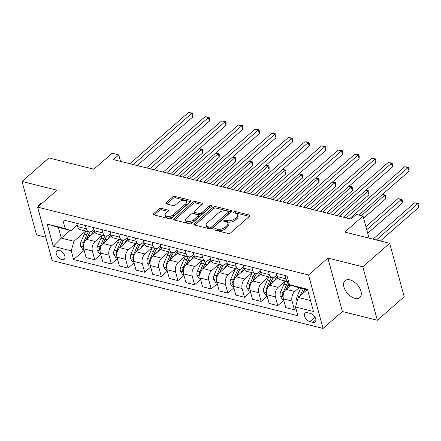 <?xml version="1.0" encoding="UTF-8"?>
<svg xmlns="http://www.w3.org/2000/svg" width="441" height="441" viewBox="0 0 441 441"><rect width="100%" height="100%" fill="white"/><g stroke="black" fill="none" stroke-linecap="round" stroke-linejoin="round"><path stroke-width="0.66" d="M214.128 229.122A1.207 0.628 -15.2 0 0 213.879 229.667A1.207 0.628 -15.2 0 0 214.304 229.998L228.19 233.476A1.725 0.899 -15.2 0 0 230.549 232.881L249.54 216.266A1.725 0.899 -15.2 0 0 249.898 215.489A1.725 0.899 -15.2 0 0 249.292 215.021L235.406 211.542A1.207 0.628 -15.2 0 0 233.752 211.956A1.207 0.628 -15.2 0 0 233.504 212.501A1.207 0.628 -15.2 0 0 233.928 212.832L235.726 213.284A5.513 2.883 -15.2 0 1 237.671 214.789A5.513 2.883 -15.2 0 1 236.53 217.286L234.948 218.67A5.513 2.883 -15.2 0 1 227.391 220.572L225.594 220.125A1.207 0.628 -15.2 0 0 223.94 220.539A1.207 0.628 -15.2 0 0 223.692 221.084A1.207 0.628 -15.2 0 0 224.116 221.415L225.913 221.867A5.513 2.883 -15.2 0 1 227.859 223.372A5.513 2.883 -15.2 0 1 226.718 225.864L225.136 227.253A5.513 2.883 -15.2 0 1 217.578 229.155L215.781 228.708A1.207 0.628 -15.2 0 0 214.128 229.122M354.95 298.364A11.234 6.532 -131.2 0 0 359.834 297.576A11.234 6.532 -131.2 0 0 359.586 287.967A11.234 6.532 -131.2 0 0 349.928 279.875A11.234 6.532 -131.2 0 0 345.044 280.663A11.234 6.532 -131.2 0 0 345.292 290.272A11.234 6.532 -131.2 0 0 354.95 298.364M61.834 259.633A5.617 3.269 -131.2 0 0 64.276 259.236A5.617 3.269 -131.2 0 0 64.149 254.435A5.617 3.269 -131.2 0 0 59.32 250.389A5.617 3.269 -131.2 0 0 56.878 250.78A5.617 3.269 -131.2 0 0 56.999 255.587A5.617 3.269 -131.2 0 0 61.834 259.633M161.345 208.361A1.725 0.899 -15.2 0 0 158.986 208.957L153.655 213.62A1.725 0.899 -15.2 0 0 153.303 214.398A1.725 0.899 -15.2 0 0 153.909 214.872L169.327 218.73A1.725 0.899 -15.2 0 0 171.687 218.135L190.677 201.526A1.725 0.899 -15.2 0 0 191.036 200.743A1.725 0.899 -15.2 0 0 190.429 200.275L175.011 196.41A1.725 0.899 -15.2 0 0 172.646 197.006L166.213 202.64A1.725 0.899 -15.2 0 0 165.855 203.417A1.725 0.899 -15.2 0 0 166.466 203.885L173.065 205.539A1.725 0.899 -15.2 0 0 175.424 204.944L178.616 202.154A4.608 2.409 -15.2 0 1 183.307 200.418A4.608 2.409 -15.2 0 1 186.56 201.818A4.608 2.409 -15.2 0 1 185.606 203.902L173.104 214.839A4.608 2.409 -15.2 0 1 168.412 216.581A4.608 2.409 -15.2 0 1 165.16 215.175A4.608 2.409 -15.2 0 1 166.114 213.091L168.197 211.267A1.725 0.899 -15.2 0 0 168.556 210.489A1.725 0.899 -15.2 0 0 167.944 210.015L161.345 208.361L161.742 209.806A1.725 0.899 -15.2 0 0 159.377 210.401L154.19 214.943M362.816 266.816L327.878 258.062L342.392 311.506L377.336 320.254L362.816 266.816L389.69 243.311L344.763 232.06L363.037 216.073L356.383 214.409L351.008 219.111L113.403 159.592L118.772 154.89L112.119 153.225L93.845 169.206L48.923 157.955L22.05 181.46L36.57 234.899L45.814 237.214M327.878 258.062L308.529 274.986L37.645 207.138L56.994 190.214L22.05 181.46M194.294 223.796A1.725 0.899 -15.2 0 0 193.935 224.579A1.725 0.899 -15.2 0 0 194.542 225.048L209.96 228.912A1.725 0.899 -15.2 0 0 212.325 228.317L231.316 211.702A1.725 0.899 -15.2 0 0 231.668 210.925A1.725 0.899 -15.2 0 0 231.062 210.451L215.643 206.592A1.725 0.899 -15.2 0 0 213.284 207.187L194.294 223.796L194.641 225.07M189.647 223.819L174.228 219.96A1.725 0.899 -15.2 0 1 173.622 219.486A1.725 0.899 -15.2 0 1 173.975 218.708L192.965 202.099A1.725 0.899 -15.2 0 1 195.33 201.504L201.928 203.152A1.725 0.899 -15.2 0 1 202.535 203.626A1.725 0.899 -15.2 0 1 202.176 204.404L194.475 211.14A1.725 0.899 -15.2 0 0 194.117 211.923A1.725 0.899 -15.2 0 0 194.729 212.391L199.106 213.488A1.725 0.899 -15.2 0 0 201.465 212.893L209.486 205.881A1.207 0.628 -15.2 0 1 210.71 205.423A1.207 0.628 -15.2 0 1 211.564 205.793A1.207 0.628 -15.2 0 1 211.316 206.338L192.006 223.223A1.725 0.899 -15.2 0 1 189.647 223.819M389.69 243.311L404.21 296.749L377.336 320.254M310.409 313.419L307.482 312.686A5.441 3.164 -131.2 0 0 305.117 313.066A5.441 3.164 -131.2 0 0 305.233 317.718A5.441 3.164 -131.2 0 0 309.913 321.638L312.84 322.371A5.441 3.164 -131.2 0 0 315.21 321.991A5.441 3.164 -131.2 0 0 315.089 317.338A5.441 3.164 -131.2 0 0 310.409 313.419M308.529 274.986L323.049 328.429L52.165 260.576L37.645 207.138M307.603 289.836L295.338 286.766L289.472 284.754L287.097 276.011L62.804 219.833L65.18 228.57L71.045 230.588L58.399 227.418L61.305 238.107L73.95 241.271L85.67 231.023M289.472 284.754L307.443 289.252L313.485 311.495L295.514 306.991L298.243 297.454L307.096 289.715M84.121 250.339L73.592 259.551L297.89 315.734L295.514 306.991M73.592 259.551L71.221 250.813L53.251 246.31L47.209 224.067L65.18 228.57M342.392 311.506L323.049 328.429M120.536 161.378L118.772 154.89M369.029 238.134L363.037 216.073M298.243 297.454L310.503 300.525M70.158 230.362L61.305 238.107L53.251 246.31M100.763 254.507L94.749 259.771L86.094 257.599L83.724 248.862A7.023 4.377 -75.9 0 1 86.453 239.325L94.798 232.027M94.749 259.771L92.373 251.028A7.023 4.377 -75.9 0 1 95.102 241.492L102.306 235.191M117.4 258.674L111.386 263.939L102.736 261.767L100.361 253.029A7.023 4.377 -75.9 0 1 103.089 243.493L111.435 236.194M111.386 263.939L109.015 255.196A7.023 4.377 -75.9 0 1 111.744 245.659L118.949 239.358M134.042 262.842L128.028 268.106L119.373 265.94L116.997 257.197A7.023 4.377 -75.9 0 1 119.731 247.66L128.077 240.362M128.028 268.106L125.652 259.369A7.023 4.377 -75.9 0 1 128.381 249.827L135.585 243.526M150.679 267.009L144.665 272.273L136.01 270.107L133.64 261.364A7.023 4.377 -75.9 0 1 136.368 251.828L144.714 244.529M144.665 272.273L142.289 263.536A7.023 4.377 -75.9 0 1 145.023 253.994L152.222 247.693M167.315 271.182L161.301 276.441L152.652 274.274L150.276 265.537A7.023 4.377 -75.9 0 1 153.005 255.995L161.356 248.696M161.301 276.441L158.931 267.704A7.023 4.377 -75.9 0 1 161.66 258.161L168.864 251.861M183.958 275.349L177.944 280.608L169.289 278.442L166.919 269.705A7.023 4.377 -75.9 0 1 169.647 260.162L177.993 252.864M177.944 280.608L175.568 271.871A7.023 4.377 -75.9 0 1 178.296 262.329L185.501 256.028M200.594 279.517L194.58 284.776L185.931 282.609L183.555 273.872A7.023 4.377 -75.9 0 1 186.284 264.33L194.63 257.031M194.58 284.776L192.21 276.038A7.023 4.377 -75.9 0 1 194.939 266.502L202.143 260.196M217.237 283.684L211.222 288.943L202.568 286.777L200.192 278.039A7.023 4.377 -75.9 0 1 202.926 268.497L211.272 261.199M211.222 288.943L208.847 280.206A7.023 4.377 -75.9 0 1 211.575 270.669L218.78 264.363M233.873 287.852L227.859 293.111L219.21 290.944L216.834 282.207A7.023 4.377 -75.9 0 1 219.563 272.67L227.909 265.366M227.859 293.111L225.483 284.373A7.023 4.377 -75.9 0 1 228.218 274.837L235.422 268.536M250.516 292.019L244.501 297.278L235.847 295.112L233.471 286.374A7.023 4.377 -75.9 0 1 236.205 276.838L244.551 269.534M244.501 297.278L242.126 288.541A7.023 4.377 -75.9 0 1 244.854 279.004L252.059 272.703M267.152 296.187L261.138 301.446L252.484 299.279L250.113 290.542A7.023 4.377 -75.9 0 1 252.842 281.005L261.188 273.701M261.138 301.446L258.762 292.708A7.023 4.377 -75.9 0 1 261.496 283.172L268.696 276.871M283.789 300.354L277.775 305.613L269.126 303.447L266.75 294.709A7.023 4.377 -75.9 0 1 269.479 285.173L277.824 277.869M277.775 305.613L275.405 296.876A7.023 4.377 -75.9 0 1 278.133 287.339L285.338 281.038M295.917 308.468L294.417 309.78L285.762 307.614L283.392 298.877A7.023 4.377 -75.9 0 1 286.121 289.34L290.828 285.217M294.417 309.78L292.041 301.043A7.023 4.377 -75.9 0 1 294.77 291.507L299.108 287.714M276.942 275.151L275.228 276.65A7.023 4.377 -75.9 0 1 271.954 277.687A7.023 4.377 -75.9 0 1 269.357 274.633L268.464 271.347M260.306 270.983L258.591 272.483A7.023 4.377 -75.9 0 1 255.317 273.519A7.023 4.377 -75.9 0 1 252.721 270.465L251.828 267.18M243.664 266.816L241.949 268.315A7.023 4.377 -75.9 0 1 238.675 269.346A7.023 4.377 -75.9 0 1 236.084 266.298L235.191 263.012M227.027 262.649L225.312 264.148A7.023 4.377 -75.9 0 1 222.038 265.179A7.023 4.377 -75.9 0 1 219.442 262.13L218.549 258.845M210.39 258.481L208.67 259.981A7.023 4.377 -75.9 0 1 205.396 261.011A7.023 4.377 -75.9 0 1 202.805 257.963L201.912 254.678M193.748 254.314L192.033 255.813A7.023 4.377 -75.9 0 1 188.759 256.844A7.023 4.377 -75.9 0 1 186.163 253.796L185.27 250.51M177.111 250.146L175.397 251.646A7.023 4.377 -75.9 0 1 172.117 252.676A7.023 4.377 -75.9 0 1 169.526 249.628L168.633 246.337M160.469 245.979L158.754 247.478A7.023 4.377 -75.9 0 1 155.48 248.509A7.023 4.377 -75.9 0 1 152.889 245.461L151.996 242.17M143.832 241.806L142.118 243.311A7.023 4.377 -75.9 0 1 138.843 244.342A7.023 4.377 -75.9 0 1 136.247 241.293L135.354 238.002M127.19 237.638L125.476 239.138A7.023 4.377 -75.9 0 1 122.201 240.174A7.023 4.377 -75.9 0 1 119.61 237.126L118.717 233.835M110.553 233.471L108.839 234.97A7.023 4.377 -75.9 0 1 105.564 236.007A7.023 4.377 -75.9 0 1 102.968 232.958L102.075 229.667M93.916 229.303L92.202 230.803A7.023 4.377 -75.9 0 1 88.922 231.839A7.023 4.377 -75.9 0 1 86.331 228.791L85.438 225.5M77.274 225.136L71.045 230.588M288.69 281.876A7.023 4.377 -75.9 0 1 288.59 281.854A7.023 4.377 -75.9 0 1 286 278.8L285.107 275.515M288.59 281.854L279.941 279.682A7.023 4.377 -75.9 0 1 277.345 276.634L276.452 273.348M271.954 277.687L263.299 275.515A7.023 4.377 -75.9 0 1 260.708 272.466L259.815 269.181M255.317 273.519L246.662 271.347A7.023 4.377 -75.9 0 1 244.066 268.299L243.173 265.013M238.675 269.346L230.026 267.18A7.023 4.377 -75.9 0 1 227.429 264.131L226.536 260.846M222.038 265.179L213.383 263.012A7.023 4.377 -75.9 0 1 210.792 259.964L209.899 256.679M205.396 261.011L196.747 258.845A7.023 4.377 -75.9 0 1 194.15 255.797L193.257 252.506M188.759 256.844L180.104 254.678A7.023 4.377 -75.9 0 1 177.514 251.629L176.62 248.338M172.117 252.676L163.468 250.51A7.023 4.377 -75.9 0 1 160.871 247.462L159.978 244.171M155.48 248.509L146.825 246.343A7.023 4.377 -75.9 0 1 144.235 243.294L143.342 240.003M138.843 244.342L130.189 242.175A7.023 4.377 -75.9 0 1 127.598 239.127L126.705 235.836M122.201 240.174L113.552 238.008A7.023 4.377 -75.9 0 1 110.956 234.959L110.063 231.668M105.564 236.007L96.91 233.84A7.023 4.377 -75.9 0 1 94.319 230.786L93.426 227.501M88.922 231.839L80.273 229.673A7.023 4.377 -75.9 0 1 77.677 226.619L76.784 223.333M73.95 241.271L71.221 250.813M47.209 224.067L58.399 227.418M42.237 203.119A11.234 6.532 -131.2 0 0 39.552 204.139A11.234 6.532 -131.2 0 0 38.18 206.664M38.119 208.891A11.234 6.532 -131.2 0 0 38.995 212.104M215.175 230.219A1.207 0.628 -15.2 0 1 216.178 230.152L217.97 230.599A5.513 2.883 -15.2 0 0 225.527 228.697L225.136 227.253M227.859 223.372L228.251 224.816A5.513 2.883 -15.2 0 1 227.109 227.308L225.527 228.697M237.671 214.789L238.063 216.233A5.513 2.883 -15.2 0 1 236.922 218.73L235.34 220.114A5.513 2.883 -15.2 0 1 227.782 222.016L225.99 221.569A1.207 0.628 -15.2 0 0 224.987 221.636M249.402 216.393L235.797 212.986A1.207 0.628 -15.2 0 0 234.799 213.053M231.172 211.829L216.035 208.036A1.725 0.899 -15.2 0 0 213.676 208.632L194.828 225.119M210.004 227.258A1.207 0.628 -15.2 0 0 211.652 226.839L228.322 212.259A1.207 0.628 -15.2 0 0 228.576 211.713A1.207 0.628 -15.2 0 0 228.146 211.382L226.255 210.908A5.513 2.883 -15.2 0 0 218.697 212.816L207.303 222.782A5.513 2.883 -15.2 0 0 206.162 225.274A5.513 2.883 -15.2 0 0 208.108 226.784L210.004 227.258L210.396 228.703A1.207 0.628 -15.2 0 0 212.049 228.284L211.652 226.839M228.576 211.713L228.967 213.157A1.207 0.628 -15.2 0 1 228.719 213.703L212.049 228.284M206.162 225.274L206.553 226.718A5.513 2.883 -15.2 0 0 208.499 228.229L208.108 226.784M210.396 228.703L208.499 228.229M174.509 220.031L193.356 203.544L192.965 202.099M202.039 204.53L195.721 202.948A1.725 0.899 -15.2 0 0 193.356 203.544M194.117 211.923L194.514 213.367A1.725 0.899 -15.2 0 0 195.12 213.835L199.497 214.932A1.725 0.899 -15.2 0 0 201.857 214.337L209.877 207.325L209.486 205.881M210.616 206.945A1.207 0.628 -15.2 0 0 209.877 207.325M186.482 218.135A4.608 2.409 -15.2 0 0 185.529 220.219A4.608 2.409 -15.2 0 0 188.787 221.619A4.608 2.409 -15.2 0 0 193.472 219.883L197.877 216.029A1.725 0.899 -15.2 0 0 198.235 215.252A1.725 0.899 -15.2 0 0 197.629 214.778L193.252 213.687A1.725 0.899 -15.2 0 0 190.887 214.282L186.482 218.135M185.529 220.219L185.926 221.663A4.608 2.409 -15.2 0 0 189.178 223.063A4.608 2.409 -15.2 0 0 193.864 221.327L193.472 219.883M198.235 215.252L198.626 216.696A1.725 0.899 -15.2 0 1 198.274 217.474L193.864 221.327M168.054 211.388L161.742 209.806M165.16 215.175L165.551 216.619A4.608 2.409 -15.2 0 0 168.809 218.025A4.608 2.409 -15.2 0 0 173.495 216.283L173.104 214.839M186.56 201.818L186.951 203.262A4.608 2.409 -15.2 0 1 185.997 205.346L173.495 216.283M190.54 201.647L175.402 197.855A1.725 0.899 -15.2 0 0 173.043 198.45L166.748 203.957M297.256 300.905L296.843 300.277A4.653 2.9 -75.9 0 1 297.278 296.021L300.619 288.309A13.428 8.373 -75.9 0 1 300.707 288.111M303.055 293.248L304.748 289.34A13.428 8.373 -75.9 0 1 304.83 289.147M380.357 240.973L418.845 207.309L417.864 203.698L414.534 202.86L373.058 239.143M303.237 288.745A13.428 8.373 104.1 0 0 303.149 288.943L300.205 295.74M302.752 293.513L304.34 289.842A11.146 6.951 -75.9 0 1 304.681 289.109M376.382 239.981L417.864 203.698L418.559 203.307L418.95 204.751L418.845 207.309M414.534 202.86L418.559 203.307M358.913 215.043L409.033 171.196L408.052 167.586L349.57 218.747M404.728 166.753L408.746 167.2L408.052 167.586L404.728 166.753L346.24 217.915M408.746 167.2L409.138 168.644L409.033 171.196M283.602 299.648L282.323 299.329L280.206 296.104A4.653 2.9 -75.9 0 1 280.641 291.854L283.982 284.142A13.428 8.373 -75.9 0 1 285.63 281.11M286.413 289.081L288.105 285.173A13.428 8.373 -75.9 0 1 289.064 283.254M367.717 233.306L402.209 203.141L401.227 199.53L397.898 198.693L365.914 226.668M288.16 281.744A13.428 8.373 104.1 0 0 286.507 284.776L283.172 292.488A4.653 2.9 104.1 0 0 282.571 295.542L283.111 296.534M294.77 291.507L286.121 289.34L287.703 285.674A11.146 6.951 -75.9 0 1 289.048 283.194M366.736 229.695L401.227 199.53L401.916 199.139L402.313 200.583L402.209 203.141M397.898 198.693L401.916 199.139M274.313 280.945A13.428 8.373 -75.9 0 1 277.323 276.54M266.959 295.481L265.68 295.161L263.564 291.936A4.653 2.9 -75.9 0 1 263.999 287.686L267.34 279.974A13.428 8.373 -75.9 0 1 268.993 276.942M269.776 284.914L271.469 281.005A13.428 8.373 -75.9 0 1 273.315 277.687M363.61 218.179L385.566 198.968L384.585 195.357L382.121 194.74M271.518 277.576A13.428 8.373 104.1 0 0 269.87 280.608L266.529 288.32A4.653 2.9 104.1 0 0 265.934 291.374L266.474 292.366M269.473 285.178L271.061 281.507A11.146 6.951 -75.9 0 1 272.759 278.525M361.377 215.66L384.585 195.357L385.28 194.972L385.671 196.416L385.566 198.968M382.314 194.569L385.28 194.972M257.676 276.777A13.428 8.373 -75.9 0 1 260.681 272.373M250.323 291.314L249.044 290.994L246.927 287.769A4.653 2.9 -75.9 0 1 247.362 283.519L250.703 275.807A13.428 8.373 -75.9 0 1 252.351 272.775M253.14 280.746L254.826 276.838A13.428 8.373 -75.9 0 1 256.679 273.519M343.335 217.187L368.93 194.801L367.948 191.19L365.479 190.573M254.881 273.409A13.428 8.373 104.1 0 0 253.233 276.441L249.893 284.153A4.653 2.9 104.1 0 0 249.292 287.207L249.838 288.199M261.496 283.172L252.842 281.005L254.424 277.339A11.146 6.951 -75.9 0 1 256.122 274.357M339.366 216.195L367.948 191.19L368.643 190.804L369.034 192.248L368.93 194.801M365.677 190.402L368.643 190.804M336.902 215.577L392.396 167.029L391.415 163.418L332.927 214.58M388.086 162.586L392.11 163.032L391.415 163.418L388.086 162.586L329.598 213.747M392.11 163.032L392.501 164.476L392.396 167.029M320.26 211.41L375.76 162.861L374.778 159.251L316.291 210.412M371.449 158.418L375.467 158.865L374.778 159.251L371.449 158.418L312.961 209.58M375.467 158.865L375.864 160.309L375.76 162.861M303.623 207.237L359.117 158.694L358.136 155.083L299.648 206.245M354.807 154.251L358.831 154.697L358.136 155.083L354.807 154.251L296.324 205.412M358.831 154.697L359.222 156.142L359.117 158.694M241.04 272.604A13.428 8.373 -75.9 0 1 244.044 268.205M233.68 287.146L232.401 286.826L230.29 283.602A4.653 2.9 -75.9 0 1 230.726 279.351L234.061 271.639A13.428 8.373 -75.9 0 1 235.715 268.608M236.497 276.579L238.19 272.67A13.428 8.373 -75.9 0 1 240.042 269.352M326.698 213.02L352.287 190.633L351.306 187.023L348.842 186.405M238.245 269.242A13.428 8.373 104.1 0 0 236.591 272.273L233.25 279.985A4.653 2.9 104.1 0 0 232.655 283.039L233.195 284.032M236.194 276.843L237.787 273.172A11.146 6.951 -75.9 0 1 239.485 270.19M322.729 212.027L351.306 187.023L352.001 186.637L352.392 188.081L352.287 190.633M349.04 186.234L352.001 186.637M286.981 203.069L342.481 154.526L341.499 150.916L283.012 202.077M338.17 150.083L342.194 150.53L341.499 150.916L338.17 150.083L279.682 201.245M342.194 150.53L342.585 151.974L342.481 154.526M224.397 268.437A13.428 8.373 -75.9 0 1 227.402 264.038M217.044 282.979L215.765 282.659L213.648 279.434A4.653 2.9 -75.9 0 1 214.083 275.184L217.424 267.472A13.428 8.373 -75.9 0 1 219.072 264.44M219.861 272.411L221.553 268.503A13.428 8.373 -75.9 0 1 223.4 265.184M310.062 208.852L335.651 186.466L334.669 182.855L332.205 182.238M221.603 265.074A13.428 8.373 104.1 0 0 219.954 268.1L216.614 275.818A4.653 2.9 104.1 0 0 216.018 278.872L216.559 279.864M228.218 274.837L219.563 272.67L221.145 269.004A11.146 6.951 -75.9 0 1 222.843 266.022M306.087 207.86L334.669 182.855L335.364 182.469L335.755 183.914L335.651 186.466M332.398 182.067L335.364 182.469M270.344 198.902L325.838 150.359L324.857 146.748L266.37 197.91M321.533 145.916L325.552 146.362L324.857 146.748L321.533 145.916L263.045 197.077M325.552 146.362L325.943 147.807L325.838 150.359M207.761 264.269A13.428 8.373 -75.9 0 1 210.765 259.87M200.407 278.811L199.123 278.492L197.011 275.267A4.653 2.9 -75.9 0 1 197.447 271.017L200.787 263.305A13.428 8.373 -75.9 0 1 202.436 260.273M203.218 268.244L204.911 264.335A13.428 8.373 -75.9 0 1 206.763 261.017M293.419 204.685L319.014 182.298L318.033 178.688L315.563 178.07M204.966 260.907A13.428 8.373 104.1 0 0 203.312 263.933L199.977 271.65A4.653 2.9 104.1 0 0 199.376 274.704L199.916 275.697M202.915 268.508L204.508 264.837A11.146 6.951 -75.9 0 1 206.206 261.855M289.45 203.687L318.033 178.688L318.722 178.302L319.113 179.746L319.014 182.298M315.762 177.899L318.722 178.302M253.702 194.735L309.202 146.191L308.22 142.581L249.733 193.742M304.891 141.748L308.915 142.189L308.22 142.581L304.891 141.748L246.403 192.91M308.915 142.189L309.306 143.634L309.202 146.191M191.118 260.102A13.428 8.373 -75.9 0 1 194.128 255.703M183.765 274.644L182.486 274.324L180.369 271.099A4.653 2.9 -75.9 0 1 180.804 266.849L184.145 259.132A13.428 8.373 -75.9 0 1 185.799 256.105M186.582 264.071L188.274 260.168A13.428 8.373 -75.9 0 1 190.121 256.849M276.783 200.517L302.372 178.131L301.39 174.52L298.926 173.903M188.324 256.739A13.428 8.373 104.1 0 0 186.675 259.766L183.335 267.483A4.653 2.9 104.1 0 0 182.739 270.531L183.28 271.529M186.278 264.335L187.866 260.67A11.146 6.951 -75.9 0 1 189.564 257.687M272.808 199.519L301.39 174.52L302.085 174.134L302.476 175.579L302.372 178.131M299.119 173.732L302.085 174.134M237.065 190.567L292.559 142.024L291.578 138.413L233.096 189.575M288.254 137.581L292.273 138.022L291.578 138.413L288.254 137.581L229.767 188.742M292.273 138.022L292.664 139.466L292.559 142.024M174.482 255.934A13.428 8.373 -75.9 0 1 177.486 251.535M167.128 270.476L165.849 270.157L163.732 266.932A4.653 2.9 -75.9 0 1 164.168 262.682L167.508 254.964A13.428 8.373 -75.9 0 1 169.157 251.938M169.945 259.903L171.632 256A13.428 8.373 -75.9 0 1 173.484 252.682M260.14 196.35L285.735 173.963L284.754 170.353L282.284 169.735M171.687 252.566A13.428 8.373 104.1 0 0 170.039 255.598L166.698 263.316A4.653 2.9 104.1 0 0 166.097 266.364L166.637 267.362M178.296 262.329L169.647 260.162L171.229 256.497A11.146 6.951 -75.9 0 1 172.927 253.52M256.171 195.352L284.754 170.353L285.443 169.961L285.84 171.406L285.735 173.963M282.483 169.565L285.443 169.961M220.428 186.4L275.923 137.857L274.941 134.246L216.454 185.407M271.612 133.414L275.636 133.855L274.941 134.246L271.612 133.414L213.13 184.57M275.636 133.855L276.027 135.299L275.923 137.857M157.839 251.767A13.428 8.373 -75.9 0 1 160.849 247.368M150.486 266.309L149.207 265.989L147.09 262.764A4.653 2.9 -75.9 0 1 147.526 258.514L150.866 250.797A13.428 8.373 -75.9 0 1 152.52 247.77M153.303 255.736L154.995 251.833A13.428 8.373 -75.9 0 1 156.847 248.515M243.504 192.182L269.093 169.796L268.111 166.185L265.647 165.568M155.045 248.399A13.428 8.373 104.1 0 0 153.396 251.431L150.056 259.143A4.653 2.9 104.1 0 0 149.46 262.197L150.001 263.194M161.66 258.161L153.005 255.995L154.593 252.329A11.146 6.951 -75.9 0 1 156.285 249.352M239.529 191.185L268.111 166.185L268.806 165.794L269.197 167.238L269.093 169.796M265.846 165.397L268.806 165.794M203.786 182.232L259.286 133.689L258.305 130.078L199.817 181.24M254.975 129.246L258.994 129.687L258.305 130.078L254.975 129.246L196.488 180.402M258.994 129.687L259.391 131.131L259.286 133.689M141.203 247.599A13.428 8.373 -75.9 0 1 144.207 243.2M133.849 262.141L132.57 261.816L130.453 258.597A4.653 2.9 -75.9 0 1 130.889 254.341L134.229 246.629A13.428 8.373 -75.9 0 1 135.878 243.597M136.666 251.568L138.353 247.666A13.428 8.373 -75.9 0 1 140.205 244.347M226.867 188.015L252.456 165.629L251.475 162.018L249.005 161.4M138.408 244.231A13.428 8.373 104.1 0 0 136.76 247.263L133.419 254.975A4.653 2.9 104.1 0 0 132.818 258.029L133.364 259.027M136.363 251.833L137.95 248.162A11.146 6.951 -75.9 0 1 139.648 245.185M222.892 187.017L251.475 162.018L252.169 161.626L252.561 163.071L252.456 165.629M249.204 161.23L252.169 161.626M187.149 178.065L242.644 129.522L241.662 125.911L183.175 177.073M238.338 125.079L242.357 125.52L241.662 125.911L238.338 125.079L179.851 176.235M242.357 125.52L242.748 126.964L242.644 129.522M124.566 243.432A13.428 8.373 -75.9 0 1 127.57 239.033M117.207 257.974L115.928 257.649L113.817 254.429A4.653 2.9 -75.9 0 1 114.252 250.174L117.593 242.462A13.428 8.373 -75.9 0 1 119.241 239.43M120.024 247.401L121.716 243.498A13.428 8.373 -75.9 0 1 123.568 240.174M210.225 183.847L235.814 161.461L234.833 157.85L232.368 157.233M121.771 240.064A13.428 8.373 104.1 0 0 120.117 243.096L116.777 250.808A4.653 2.9 104.1 0 0 116.181 253.862L116.722 254.859M119.72 247.666L121.314 243.994A11.146 6.951 -75.9 0 1 123.011 241.018M206.256 182.85L234.833 157.85L235.527 157.459L235.918 158.903L235.814 161.461M232.567 157.062L235.527 157.459M170.507 173.897L226.007 125.354L225.026 121.744L166.538 172.9M221.696 120.906L225.72 121.352L225.026 121.744L221.696 120.906L163.209 172.067M225.72 121.352L226.112 122.796L226.007 125.354M107.924 239.265A13.428 8.373 -75.9 0 1 110.934 234.866M100.57 253.801L99.291 253.481L97.174 250.262A4.653 2.9 -75.9 0 1 97.61 246.006L100.95 238.294A13.428 8.373 -75.9 0 1 102.599 235.262M103.387 243.234L105.079 239.331A13.428 8.373 -75.9 0 1 106.926 236.007M193.588 179.68L219.177 157.294L218.196 153.683L215.732 153.066M105.129 235.896A13.428 8.373 104.1 0 0 103.481 238.928L100.14 246.64A4.653 2.9 104.1 0 0 99.545 249.694L100.085 250.692M111.744 245.659L103.089 243.493L104.671 239.827A11.146 6.951 -75.9 0 1 106.369 236.85M189.613 178.682L218.196 153.683L218.89 153.292L219.282 154.736L219.177 157.294M215.925 152.889L218.89 153.292M153.87 169.73L209.365 121.187L208.384 117.576L149.901 168.732M205.059 116.738L209.078 117.185L208.384 117.576L205.059 116.738L146.572 167.9M209.078 117.185L209.469 118.629L209.365 121.187M91.287 235.097A13.428 8.373 -75.9 0 1 94.291 230.698M83.933 249.634L82.654 249.314L80.538 246.095A4.653 2.9 -75.9 0 1 80.973 241.839L84.314 234.127A13.428 8.373 -75.9 0 1 85.962 231.095M86.745 239.066L88.437 235.163A13.428 8.373 -75.9 0 1 90.289 231.839M176.946 175.507L202.54 153.126L201.559 149.516L199.089 148.898M88.492 231.729A13.428 8.373 104.1 0 0 86.838 234.761L83.503 242.473A4.653 2.9 104.1 0 0 82.902 245.527L83.443 246.525M86.447 239.331L88.035 235.659A11.146 6.951 -75.9 0 1 89.732 232.683M172.977 174.515L201.559 149.516L202.248 149.124L202.645 150.568L202.54 153.126M199.288 148.722L202.248 149.124M137.234 165.562L192.728 117.019L191.747 113.409L133.259 164.565M188.417 112.571L192.441 113.017L191.747 113.409L188.417 112.571L129.93 163.732M192.441 113.017L192.833 114.462L192.728 117.019M86.453 239.325L95.102 241.492M119.731 247.66L128.381 249.827M136.368 251.828L145.023 253.994M186.284 264.33L194.939 266.502M202.926 268.497L211.575 270.669M236.205 276.838L244.854 279.004M269.479 285.173L278.133 287.339M277.345 276.634L286 278.8M283.392 298.877L292.041 301.043M266.75 294.709L275.405 296.876M260.708 272.466L269.357 274.633M250.113 290.542L258.762 292.708M244.066 268.299L252.721 270.465M233.471 286.374L242.126 288.541M227.429 264.131L236.084 266.298M216.834 282.207L225.483 284.373M210.792 259.964L219.442 262.13M200.192 278.039L208.847 280.206M194.15 255.797L202.805 257.963M183.555 273.872L192.21 276.038M177.514 251.629L186.163 253.796M166.919 269.705L175.568 271.871M160.871 247.462L169.526 249.628M150.276 265.537L158.931 267.704M144.235 243.294L152.889 245.461M133.64 261.364L142.289 263.536M127.598 239.127L136.247 241.293M116.997 257.197L125.652 259.369M110.956 234.959L119.61 237.126M100.361 253.029L109.015 255.196M94.319 230.786L102.968 232.958M83.724 248.862L92.373 251.028M77.677 226.619L86.331 228.791M315.899 319.697L312.84 322.371M315.001 317.189L309.913 321.638M217.97 230.599L217.578 229.155M227.109 227.308L226.718 225.864M225.99 221.569L225.594 220.125M227.782 222.016L227.391 220.572M235.34 220.114L234.948 218.67M236.922 218.73L236.53 217.286M235.797 212.986L235.406 211.542M249.612 216.206L249.292 215.021M216.178 230.152L215.781 228.708M213.676 208.632L213.284 207.187M216.035 208.036L215.643 206.592M231.387 211.636L231.062 210.451M228.719 213.703L228.322 212.259M174.322 219.982L173.975 218.708M195.721 202.948L195.33 201.504M202.248 204.337L201.928 203.152M195.12 213.835L194.729 212.391M199.497 214.932L199.106 213.488M201.857 214.337L201.465 212.893M198.274 217.474L197.877 216.029M168.269 211.2L167.944 210.015M185.997 205.346L185.606 203.902M166.56 203.913L166.213 202.64M173.043 198.45L172.646 197.006M175.402 197.855L175.011 196.41M190.749 201.46L190.429 200.275M154.003 214.894L153.655 213.62M159.377 210.401L158.986 208.957M296.898 300.354L297.377 300.475M304.748 289.34L306.903 289.88M300.619 288.309L303.149 288.943M297.278 296.021L299.301 296.528M280.255 296.187L283.116 296.903M288.105 285.173L290.261 285.713M283.982 284.142L286.507 284.776M280.641 291.854L283.172 292.488M283.26 294.941L282.571 295.542M263.619 292.019L266.474 292.736M271.469 281.005L273.624 281.545M267.34 279.974L269.87 280.608M263.999 287.686L266.529 288.32M266.618 290.773L265.934 291.374M246.977 287.852L249.838 288.568M254.826 276.838L256.987 277.378M250.703 275.807L253.233 276.441M247.362 283.519L249.893 284.153M249.981 286.606L249.292 287.207M230.34 283.684L233.195 284.401M238.19 272.67L240.345 273.211M234.061 271.639L236.591 272.273M230.726 279.351L233.25 279.985M233.339 282.438L232.655 283.039M213.703 279.517L216.559 280.233M221.553 268.503L223.708 269.043M217.424 267.472L219.954 268.1M214.083 275.184L216.614 275.818M216.702 278.271L216.018 278.872M197.061 275.349L199.922 276.066M204.911 264.335L207.066 264.876M200.787 263.305L203.312 263.933M197.447 271.017L199.977 271.65M200.06 274.104L199.376 274.704M180.424 271.182L183.28 271.899M188.274 260.168L190.429 260.708M184.145 259.132L186.675 259.766M180.804 266.849L183.335 267.483M183.423 269.936L182.739 270.531M163.782 267.014L166.643 267.731M171.632 256L173.787 256.541M167.508 254.964L170.039 255.598M164.168 262.682L166.698 263.316M166.786 265.769L166.097 266.364M147.145 262.847L150.001 263.558M154.995 251.833L157.15 252.373M150.866 250.797L153.396 251.431M147.526 258.514L150.056 259.143M150.144 261.601L149.46 262.197M130.508 258.68L133.364 259.391M138.353 247.666L140.514 248.206M134.229 246.629L136.76 247.263M130.889 254.341L133.419 254.975M133.507 257.434L132.818 258.029M113.866 254.512L116.727 255.223M121.716 243.498L123.871 244.038M117.593 242.462L120.117 243.096M114.252 250.174L116.777 250.808M116.865 253.261L116.181 253.862M97.229 250.339L100.085 251.056M105.079 239.331L107.235 239.871M100.95 238.294L103.481 238.928M97.61 246.006L100.14 246.64M100.228 249.093L99.545 249.694M80.587 246.172L83.448 246.888M88.437 235.163L90.592 235.703M84.314 234.127L86.838 234.761M80.973 241.839L83.503 242.473M83.592 244.926L82.902 245.527"/></g></svg>
